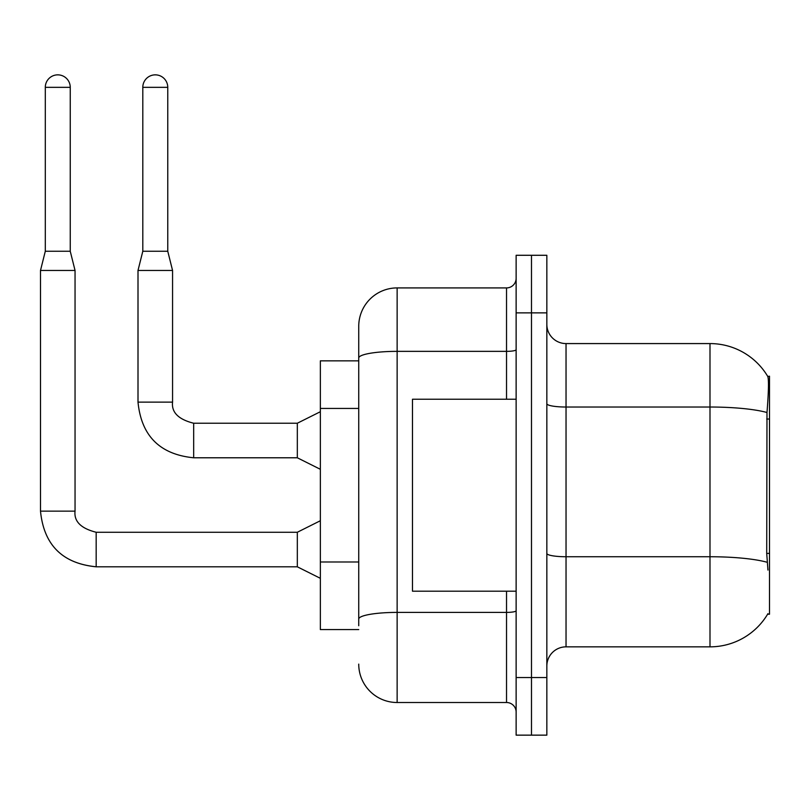 <?xml version="1.0" encoding="UTF-8"?>
<svg xmlns="http://www.w3.org/2000/svg" width="810" height="810" viewBox="0 0 810 810"><rect width="100%" height="100%" fill="white"/><g stroke="black" fill="none" stroke-linecap="round" stroke-linejoin="round"><path stroke-width="1.21" d="M767.951 570.068L766.716 553.392L766.989 412.513C768.649 391.635 768.913 379.617 767.758 376.447L769.5 376.204L769.5 614.223L767.617 614.223L767.951 613.646A67.179 67.179 0 0 1 709.995 646.846L566.038 646.846A19.197 19.197 0 0 0 546.841 666.043M358.739 360.855L320.355 360.855L320.355 629.572L358.739 629.572M531.492 677.555L531.492 735.146L546.841 735.146L546.841 677.555L531.492 677.555L531.492 735.146L516.132 735.146L516.132 677.555L531.492 677.555L531.492 312.863L531.492 677.555M516.132 677.555L516.132 255.282L531.492 255.282L531.492 312.863L531.492 255.282L546.841 255.282L546.841 677.555M766.989 412.513A67.179 11.664 180 0 0 709.995 407.025L709.995 343.582A67.179 67.179 0 0 1 767.758 376.447A67.179 67.179 0 0 0 709.995 343.582L566.038 343.582A19.197 19.197 0 0 1 546.841 324.385A19.197 19.197 0 0 0 566.038 343.582L566.038 646.846M358.739 625.735L358.739 575.424M358.739 394.996L358.739 326.298A38.384 38.384 0 0 1 397.133 287.914L397.133 702.513L506.533 702.513L506.533 591.189M397.133 287.914L506.533 287.914A9.598 9.598 0 0 0 516.132 278.316M516.132 610.74A9.598 1.671 0 0 1 506.533 612.4L397.133 612.4A38.384 6.662 180 0 0 358.739 619.073L358.739 358.03A38.384 6.662 180 0 1 397.133 351.358L506.533 351.358L506.533 287.914M358.739 326.298L358.739 347.419M516.132 712.111A9.598 9.598 0 0 0 506.533 702.513M397.133 702.513A38.384 38.384 0 0 1 358.739 664.119M516.132 399.239L412.482 399.239L412.482 591.189L516.132 591.189M70.247 251.252L45.299 251.252L45.299 87.338A12.474 12.474 0 0 1 57.773 74.854A12.474 12.474 0 0 1 70.247 87.338L70.247 251.252L75.046 270.449L75.046 511.14C73.892 521.387 80.929 528.424 96.167 532.261L96.167 566.777C62.39 563.466 43.841 544.917 40.5 511.14L40.5 270.449L75.046 270.449M320.355 578.32L297.321 566.808L297.321 532.261L320.355 520.739M167.761 251.252L142.803 251.252L142.803 87.338A12.474 12.474 0 0 1 155.277 74.854A12.474 12.474 0 0 1 167.761 87.338L167.761 251.252L172.56 270.449L172.56 402.125C171.396 412.361 178.433 419.398 193.671 423.235L193.671 423.265M320.355 469.304L297.321 457.782L297.321 423.235L320.355 411.723M297.321 457.782L193.671 457.782C159.904 454.45 141.345 435.891 138.004 402.125C141.345 435.891 159.904 454.45 193.671 457.782C159.904 454.45 141.345 435.891 138.004 402.125C141.345 435.891 159.904 454.45 193.671 457.782C159.904 454.45 141.345 435.891 138.004 402.125C141.345 435.891 159.904 454.45 193.671 457.782C159.904 454.45 141.345 435.891 138.004 402.125C141.345 435.891 159.904 454.45 193.671 457.782C159.904 454.45 141.345 435.891 138.004 402.125C141.345 435.891 159.904 454.45 193.671 457.782C159.904 454.45 141.345 435.891 138.004 402.125C141.345 435.891 159.904 454.45 193.671 457.782C159.904 454.45 141.345 435.891 138.004 402.125C141.345 435.891 159.904 454.45 193.671 457.782C159.904 454.45 141.345 435.891 138.004 402.125C141.345 435.891 159.904 454.45 193.671 457.782C159.904 454.45 141.345 435.891 138.004 402.125C141.345 435.891 159.904 454.45 193.671 457.782L193.671 423.235C178.433 419.398 171.396 412.361 172.56 402.125L138.004 402.125L138.004 270.449L172.56 270.449M769.5 553.392L766.716 553.392M769.5 419.033L766.716 419.033M358.739 408.432L320.355 408.432M358.739 561.988L320.355 561.988M709.995 646.846L709.995 407.025L566.038 407.025A19.197 3.331 0 0 1 546.841 403.694M767.202 562.292A67.179 11.664 180 0 0 709.995 556.743L566.038 556.743A19.197 3.331 -0 0 1 546.841 553.402M546.841 312.863L516.132 312.863M506.533 399.239L506.533 351.358A9.598 1.671 0 0 0 516.132 349.697M297.321 566.808L96.167 566.808C62.39 563.466 43.841 544.917 40.5 511.14C43.841 544.917 62.39 563.466 96.167 566.808C62.39 563.466 43.841 544.917 40.5 511.14C43.841 544.917 62.39 563.466 96.167 566.808C62.39 563.466 43.841 544.917 40.5 511.14C43.841 544.917 62.39 563.466 96.167 566.808C62.39 563.466 43.841 544.917 40.5 511.14C43.841 544.917 62.39 563.466 96.167 566.808C62.39 563.466 43.841 544.917 40.5 511.14C43.841 544.917 62.39 563.466 96.167 566.808C62.39 563.466 43.841 544.917 40.5 511.14C43.841 544.917 62.39 563.466 96.167 566.808C62.39 563.466 43.841 544.917 40.5 511.14C43.841 544.917 62.39 563.466 96.167 566.808C62.39 563.466 43.841 544.917 40.5 511.14C43.841 544.917 62.39 563.466 96.167 566.808C62.39 563.466 43.841 544.917 40.5 511.14L75.046 511.14C73.892 521.387 80.929 528.424 96.167 532.261C80.929 528.424 73.892 521.387 75.046 511.14C73.892 521.387 80.929 528.424 96.167 532.261C80.929 528.424 73.892 521.387 75.046 511.14C73.892 521.387 80.929 528.424 96.167 532.261C80.929 528.424 73.892 521.387 75.046 511.14C73.892 521.387 80.929 528.424 96.167 532.261C80.929 528.424 73.892 521.387 75.046 511.14C73.892 521.387 80.929 528.424 96.167 532.261C80.929 528.424 73.892 521.387 75.046 511.14C73.892 521.387 80.929 528.424 96.167 532.261C80.929 528.424 73.892 521.387 75.046 511.14C73.892 521.387 80.929 528.424 96.167 532.261C80.929 528.424 73.892 521.387 75.046 511.14C73.892 521.387 80.929 528.424 96.167 532.261C80.929 528.424 73.892 521.387 75.046 511.14C73.892 521.387 80.929 528.424 96.167 532.261C80.929 528.424 73.892 521.387 75.046 511.14M45.299 87.338L70.247 87.338M142.803 87.338L167.761 87.338M193.671 423.235C178.433 419.398 171.396 412.361 172.56 402.125C171.396 412.361 178.433 419.398 193.671 423.235C178.433 419.398 171.396 412.361 172.56 402.125C171.396 412.361 178.433 419.398 193.671 423.235C178.433 419.398 171.396 412.361 172.56 402.125C171.396 412.361 178.433 419.398 193.671 423.235C178.433 419.398 171.396 412.361 172.56 402.125C171.396 412.361 178.433 419.398 193.671 423.235C178.433 419.398 171.396 412.361 172.56 402.125C171.396 412.361 178.433 419.398 193.671 423.235C178.433 419.398 171.396 412.361 172.56 402.125C171.396 412.361 178.433 419.398 193.671 423.235C178.433 419.398 171.396 412.361 172.56 402.125C171.396 412.361 178.433 419.398 193.671 423.235C178.433 419.398 171.396 412.361 172.56 402.125C171.396 412.361 178.433 419.398 193.671 423.235L297.321 423.235M297.321 532.261L96.167 532.261M40.5 511.14C43.841 544.917 62.39 563.466 96.167 566.808M45.299 251.252L40.5 270.449M142.803 251.252L138.004 270.449"/></g></svg>
